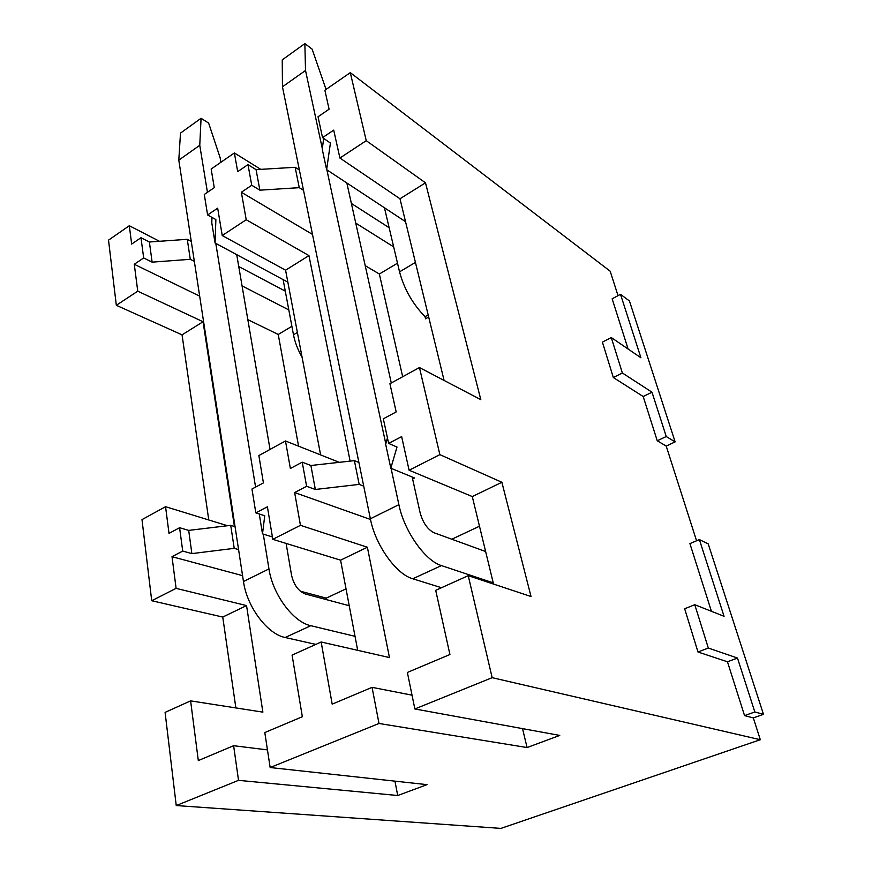 <?xml version="1.0" encoding="UTF-8"?>
<svg xmlns="http://www.w3.org/2000/svg" width="872" height="872" viewBox="0 0 872 872"><rect width="100%" height="100%" fill="white"/><g stroke="black" fill="none" stroke-linecap="round" stroke-linejoin="round"><path stroke-width="1.31" d="M618.019 295.652L610.182 271.192L350.293 72.638L366.251 140.686L425.492 182.826L480.81 399.649L419.443 367.548L439.859 454.639L501.88 482.281L531.026 596.524L468.231 575.662L492.157 677.675L760.308 739.718L753.31 717.896L763.48 714.321L708.217 543.899L699.388 539.594L724.054 616.297L694.777 604.71L708.326 648.049L737.483 658.033L754.825 711.977L763.48 714.321M675.135 441.897L629.442 300.971L620.515 294.322L640.931 357.793L611.283 337.54L622.368 372.987L651.994 392.204L666.252 436.534L675.135 441.897L666.208 446.061L696.564 540.793M176.242 805.554L238.525 780.342L233.62 745.702L198.315 760.58L190.608 700.87L165.091 712.38L176.242 805.554L500.888 828.4L760.308 739.718M379.004 723.477L372.061 687.343L332.178 704.151L321.158 641.999L292.087 655.112L302.344 716.73L264.805 732.556L270.156 767.534L379.004 723.477L527.08 747.544L559.748 735.423L414.865 708.958L492.157 677.675M270.156 767.534L427.051 784.647L397.719 795.515L238.525 780.342M414.865 708.958L407.366 672.454L449.93 654.512L435.706 590.333L468.231 575.662M190.608 700.87L262.875 712.141L246.547 605.582L222.752 617.06L235.865 707.933M321.158 641.999L389.468 657.564L367.374 547.235L340.581 560.173L357.683 650.327M419.443 367.548L389.926 383.724L396.171 411.933L383.32 418.811L388.64 443.412L401.643 436.61L409.099 470.237L472.286 496.571L501.88 482.281M472.286 496.571L493.53 584.066M235.059 526.677L230.72 525.347L188.701 530.394L179.599 527.724L169.005 533.381L165.56 506.697L141.994 519.614L151.717 600.732L176.1 588.36L246.547 605.582M151.717 600.732L222.752 617.06M358.904 462.476L354.381 460.645L310.89 465.495L302.213 462.171L290.365 468.504L285.482 440.97L258.864 455.555L263.42 482.914L251.964 489.029L255.823 512.856L267.399 506.806L272.805 539.332L300.448 525.326L367.374 547.235M272.805 539.332L340.581 560.173M409.099 470.237L439.859 454.639M179.599 527.724L182.717 551.082L172.013 556.685L176.1 588.36M302.213 462.171L306.617 486.293L294.638 492.56L300.448 525.326M165.56 506.697L227.516 525.729M285.482 440.97L339.273 462.334M116.325 305.298L137.754 291.183L134.277 264.271L143.673 257.949L140.981 237.718L131.672 244.073L129.307 225.728L108.52 240.138L116.325 305.298L182.052 334.848L203.045 321.735L234.426 526.481M182.052 334.848L208.757 519.963M222.229 235.538L246.22 219.733L241.348 192.254L251.736 185.267L247.975 164.623L237.696 171.653L234.372 152.949L211.155 169.026L214.261 187.654L204.288 194.467L207.601 214.948L217.673 208.179L222.229 235.538L285.58 270.2L308.95 255.605L350.119 461.125M285.58 270.2L320.613 454.922M350.293 72.638L324.875 90.241L329.082 109.218L318.029 116.761L322.542 137.634L333.714 130.124L339.906 158.039L399.976 198.762L425.492 182.826M399.976 198.762L444.088 380.443M137.754 291.183L203.045 321.735M246.22 219.733L308.95 255.605M339.906 158.039L366.251 140.686M129.307 225.728L159.489 241.293M234.372 152.949L260.75 169.353M611.283 337.54L602.41 342.14L613.332 377.532L643.187 396.52L657.248 440.763L666.208 446.061M620.515 294.322L612.144 298.791L628.102 349.029M694.777 604.71L684.662 608.776L697.992 652.005L727.466 661.793L744.557 715.607L753.31 717.896M699.388 539.594L689.916 543.616L711.421 611.294M247.833 319.632L278.244 334.467L291.891 326.302M278.244 334.467L298.573 446.17M287.836 282.147L215.068 243.005L215.875 219.559L207.601 214.948M134.277 264.271L199.677 296.153M288.806 309.909L242.056 285.885M194.336 261.371L190.292 259.3L152.12 262.145L143.673 257.949M285.275 291.128L238.743 266.538M191.284 241.446L187.262 239.31L190.292 259.3M140.981 237.718L149.385 242.013L187.262 239.31M215.068 243.005L211.798 222.927L211.961 217.379M149.385 242.013L152.12 262.145M172.013 556.685L242.569 575.651M300.284 591.162L326.237 598.138L326.51 599.653M346.021 588.862L326.237 598.138M255.823 512.856L264.739 515.755L262.505 533.871L272.413 536.945M238.579 549.611L234.219 548.346L191.873 553.611L182.717 551.082M188.701 530.394L191.873 553.611M233.62 745.702L267.464 749.898M394.94 781.138L397.719 795.515M230.72 525.347L234.219 548.346M259.257 513.968L262.505 533.871M365.205 265.655L379.353 274.026L397.501 263.18M379.353 274.026L402.679 376.726M428.686 317.027L425.547 318.803L425.035 316.689L425.547 318.803L428.686 317.027M405.535 221.684L326.629 169.669L330.423 143.052L322.542 137.634M241.348 192.254L312.492 234.415M393.654 246.874L355.754 223.101M303.532 190.347L299.26 187.665L259.867 190.172L251.736 185.267M389.152 227.723L351.383 203.449M299.39 170.018L295.139 167.293L299.26 187.665M247.975 164.623L256.063 169.637L295.139 167.293M326.629 169.669L322.237 149.199L323.686 138.43M387.441 437.864L385.664 444.284L390.809 468.21L414.582 477.987L412.609 478.979M256.063 169.637L259.867 190.172M294.638 492.56L370.502 519.472M479.48 526.23L451.816 539.223M388.64 443.412L397 447.042L390.809 468.21M363.722 486.14L359.177 484.396L315.337 489.475L306.617 486.293M310.89 465.495L315.337 489.475M372.061 687.343L412.031 695.169M522.524 728.632L527.08 747.544M354.381 460.645L359.177 484.396M657.248 440.763L666.252 436.534M643.187 396.52L651.994 392.204M613.332 377.532L622.368 372.987M744.557 715.607L754.825 711.977M727.466 661.793L737.483 658.033M697.992 652.005L708.326 648.049M220.91 162.268L220.136 157.745L208.637 123.083L201.072 118.287L199.764 145.297L207.438 192.32M349.225 605.724L305.265 593.963C298.453 591.227 293.886 584.992 291.564 575.28L286.114 543.42M270.037 449.429L236.715 254.646M263.268 534.111L268.958 568.926C272.696 594.486 293.308 622.172 310.813 625.704L355.035 636.331M310.813 625.704L285.177 637.508L315.838 644.397M285.177 637.508C267.464 634.195 246.94 606.912 243.473 581.526L178.804 160.132L199.764 145.297M211.493 217.117L211.896 219.591M215.787 243.397L255.583 487.099M201.072 118.287L180.482 133.1L178.804 160.132M302.115 357.378C297.788 349.694 294.91 342.162 293.483 334.783L283.117 279.596M326.052 89.434L312.122 49.115L304.862 43.6L305.516 70.479L322.313 148.6M485.628 551.529L434.027 532.748C427.585 529.478 422.942 522.808 420.108 512.714L412.173 476.995M391.277 382.982L346.838 182.989M391.07 468.319L398.886 504.67C404.172 531.081 425.144 560.827 441.439 565.59L493.236 582.856M441.439 565.59L412.783 578.779L441.515 587.717M412.783 578.779C396.193 574.299 375.298 545.011 370.36 518.786L282.452 86.797L305.516 70.479M326.88 169.833L385.795 443.793M304.862 43.6L282.245 59.874L282.452 86.797M428.174 314.901L425.035 316.689C412.652 303.914 404.15 288.97 399.54 271.846L384.454 207.787M268.958 568.926L243.473 581.526M297.385 332.472L293.483 334.783M398.886 504.67L370.36 518.786M415.432 262.418L399.54 271.846"/></g></svg>
